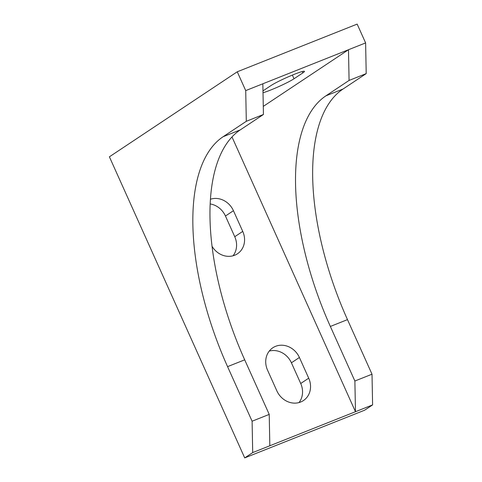 <?xml version="1.0" encoding="UTF-8"?>
<svg xmlns="http://www.w3.org/2000/svg" width="482" height="482" viewBox="0 0 482 482"><rect width="100%" height="100%" fill="white"/><g stroke="black" fill="none" stroke-linecap="round" stroke-linejoin="round"><path stroke-width="0.72" d="M237.258 71.788L357.156 24.1L365.615 42.916L366.206 73.613L343.033 89.025A197.873 90.14 -111.7 0 0 347.486 319.632L372.008 374.207L372.604 404.898L364.609 410.212L244.711 457.9L109.396 156.813L237.258 71.788L245.718 90.604L262.841 83.79L263.437 114.487L240.259 129.899A197.295 89.875 68.3 0 0 244.699 359.831L269.227 414.399L269.83 445.772L252.707 452.586L252.098 421.214L269.227 414.399M233.053 255.785A19.256 17.063 56.4 0 0 234.752 236.716L225.449 216.02A19.256 17.063 56.4 0 0 210.188 203.946M299.015 402.566A19.256 17.063 56.4 0 0 300.72 383.497L291.411 362.801A19.256 17.063 56.4 0 0 269.245 351.089M210.453 199.241A19.256 17.063 -123.6 0 1 233.439 210.706L242.741 231.402A19.256 17.063 -123.6 0 1 237.475 253.773A19.256 17.063 -123.6 0 1 212.068 246.338M308.709 378.183A19.256 17.063 -123.6 0 1 303.443 400.554A19.256 17.063 -123.6 0 1 276.849 390.854L267.546 370.158A19.256 17.063 -123.6 0 1 272.812 347.787A19.256 17.063 -123.6 0 1 299.406 357.487L308.709 378.183L300.72 383.497M263.28 106.389L348.486 49.73L349.076 80.428L325.904 95.84A197.873 90.14 -111.7 0 0 330.357 326.447L354.879 381.015L355.475 411.712L269.83 445.772M372.604 404.898L355.475 411.712L231.993 136.96M252.098 421.214L227.57 366.639A197.295 89.875 68.3 0 1 223.13 136.713L246.308 121.301L245.718 90.604M246.308 121.301L263.437 114.487M365.615 42.916L262.841 83.79M262.979 90.887L270.956 85.585A19.256 1.645 -24.2 0 1 290.363 75.933A19.256 1.645 -24.2 0 1 304.449 71.354A19.256 1.645 -24.2 0 1 302.817 72.915L294.026 78.759A19.256 1.645 -24.2 0 1 279 86.489A19.256 1.645 -24.2 0 1 263.015 92.737M366.206 73.613L349.076 80.428M372.008 374.207L354.879 381.015M252.707 452.586L244.711 457.9M234.752 236.716L242.741 231.402M225.449 216.02L233.439 210.706M291.411 362.801L299.406 357.487M227.57 366.639L244.699 359.831M223.13 136.713L240.259 129.899M302.196 71.541L302.817 72.915M292.375 75.09L294.026 78.759M343.033 89.025L325.904 95.84M347.486 319.632L330.357 326.447"/></g></svg>
